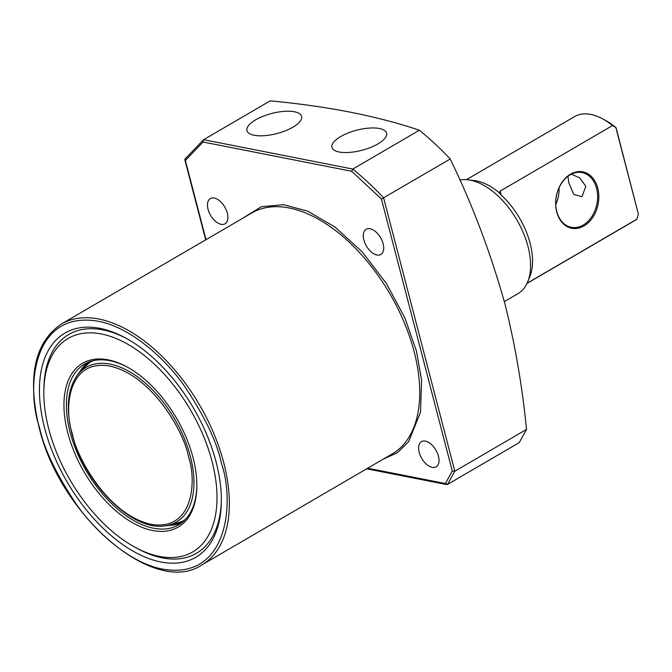 <?xml version="1.0" encoding="UTF-8"?>
<svg xmlns="http://www.w3.org/2000/svg" width="672" height="672" viewBox="0 0 672 672"><rect width="100%" height="100%" fill="white"/><g stroke="black" fill="none" stroke-linecap="round" stroke-linejoin="round"><path stroke-width="1.01" d="M383.132 243.768A14.591 8.224 -120.3 0 0 366.148 229.27A14.591 8.224 -120.3 0 0 363.863 239.971A14.591 8.224 -120.3 0 0 380.848 254.47A14.591 8.224 -120.3 0 0 383.132 243.768M227.312 213.083A14.591 8.224 -120.3 0 0 210.328 198.584A14.591 8.224 -120.3 0 0 208.043 209.286A14.591 8.224 -120.3 0 0 225.028 223.784A14.591 8.224 -120.3 0 0 227.312 213.083M438.446 456.145A14.591 8.224 -120.3 0 0 421.47 441.647A14.591 8.224 -120.3 0 0 419.185 452.348A14.591 8.224 -120.3 0 0 436.17 466.847A14.591 8.224 -120.3 0 0 438.446 456.145M126.941 338.738A126.68 71.417 -120.3 0 0 102.925 329.885A126.68 71.417 -120.3 0 0 43.873 388.483L43.831 391.138A123.564 69.67 59.7 0 1 101.438 333.976A123.564 69.67 59.7 0 1 211.999 461.252A123.564 69.67 59.7 0 1 159.365 556.391A123.564 69.67 59.7 0 1 134.812 547.142A123.564 69.67 59.7 0 1 43.831 391.138M44.696 428.308A129.788 73.172 59.7 0 1 125.773 338.092A129.788 73.172 59.7 0 1 216.107 462.059A129.788 73.172 59.7 0 1 221.332 501.95A129.788 73.172 59.7 0 1 145.068 557.113A129.788 73.172 59.7 0 1 44.696 428.308M134.812 547.142L137.138 548.411A126.68 71.417 -120.3 0 0 162.313 557.894A126.68 71.417 -120.3 0 0 221.34 500.606M526.537 429.4L519.229 442.613L447.502 484.445L454.81 471.232L526.537 429.4C522.262 386.35 515.08 344.576 505 304.08C490.61 252.79 472.349 204.439 450.198 159.012L381.427 199.038L452.29 471.08L445.402 483.521L367.693 468.216M340.628 136.584A28.232 10.374 165.4 0 1 369.205 128.092A28.232 10.374 165.4 0 1 386.618 133.266A28.232 10.374 165.4 0 1 377.916 143.926A28.232 10.374 165.4 0 1 349.65 152.401A28.232 10.374 165.4 0 1 331.985 147.496A28.232 10.374 165.4 0 1 340.628 136.584M255.637 119.843A28.232 10.374 165.4 0 1 284.214 111.35A28.232 10.374 165.4 0 1 301.627 116.525A28.232 10.374 165.4 0 1 292.916 127.184A28.232 10.374 165.4 0 1 264.659 135.66A28.232 10.374 165.4 0 1 246.994 130.754A28.232 10.374 165.4 0 1 255.637 119.843M67.788 432.852A94.819 53.458 59.7 0 1 127.016 366.946A94.819 53.458 59.7 0 1 193.015 457.514A94.819 53.458 59.7 0 1 196.829 486.654A94.819 53.458 59.7 0 1 141.12 526.957A94.819 53.458 59.7 0 1 67.788 432.852M127.663 367.298A93.106 52.492 -120.3 0 0 84.722 364.039A93.106 52.492 -120.3 0 0 70.148 432.356A93.106 52.492 -120.3 0 0 178.534 524.891A93.106 52.492 -120.3 0 0 196.837 485.915M88.057 362.368A93.106 52.492 -120.3 0 0 80.086 371.305M242.306 218.492L261.307 206.716L283.609 204.691L307.843 211.21L334.908 226.985L362.132 251.798L386.35 283.408L404.804 317.764L416.455 351.07L421.604 380.209L420.504 412.205L408.626 441.672L397.488 452.651L382.805 459.404M445.402 483.521L447.502 484.445L446.695 484.571L366.677 468.812M450.198 159.012A227.396 128.201 -120.3 0 0 419.387 130.225L352.783 169.067A227.396 128.201 -120.3 0 1 383.603 197.854L454.81 471.232L452.29 471.08M419.387 130.225C377.244 116.012 327.516 106.226 270.228 100.85L203.624 139.692L352.783 169.067L351.666 171.268L381.427 199.038M203.104 142.01L203.524 139.759L184.934 159.104L185.371 160.432L203.104 142.01L351.666 171.268M169.924 525.353A93.106 52.492 -120.3 0 0 181.625 522.816M504.344 301.602L517.902 293.698A64.361 36.288 -120.3 0 0 527.638 281.988A64.361 36.288 -120.3 0 0 527.982 246.473A64.361 36.288 -120.3 0 0 470.392 180.18A64.361 36.288 -120.3 0 0 468.04 179.802A64.361 36.288 -120.3 0 0 459.766 180.012M527.638 281.988L529.788 276.78A60.64 34.188 -120.3 0 0 530.116 243.306A60.64 34.188 -120.3 0 0 500.321 194.258L499.229 192.772A60.068 33.869 -120.3 0 0 474.499 180.6L468.04 179.802M499.246 192.94L500.161 191.083L612.503 125.563A60.068 33.869 -120.3 0 0 602.717 118.91A60.068 33.869 -120.3 0 0 590.78 114.416A60.068 33.869 -120.3 0 0 574.602 116.592L466.477 179.651M526.999 283.424L635.124 220.366A60.068 33.869 -120.3 0 0 636.888 219.198L527.083 283.24M612.503 125.563L616.048 127.705A55.776 31.45 -120.3 0 0 605.934 120.666L602.717 118.91M583.22 225.044A27.888 20.63 101.1 0 0 596.576 188.336A27.888 20.63 101.1 0 0 582.07 172.578A27.888 20.63 101.1 0 0 570.142 174.846A27.888 20.63 101.1 0 0 556.786 211.546A27.888 20.63 101.1 0 0 571.292 227.304A27.888 20.63 101.1 0 0 583.22 225.044M556.744 212.016A28.745 21.26 101.1 0 0 583.985 225.926A28.745 21.26 101.1 0 0 597.761 188.093A28.745 21.26 101.1 0 0 570.511 174.182A28.745 21.26 101.1 0 0 556.744 212.016M567.974 176.291L568.814 182.868L573.779 194.41L582.019 196.703L585.816 186.22L579.684 177.862L571.402 174.166M615.888 127.739L638.4 214.166L636.888 219.198M616.048 127.705L638.4 214.166M559.07 187.765A27.888 20.63 -78.9 0 1 555.769 204.532M392.272 453.886A139.44 78.616 -120.3 0 0 414.103 351.565A139.44 78.616 -120.3 0 0 251.773 212.974L61.379 324.013A139.44 78.616 59.7 0 1 223.7 462.605A139.44 78.616 59.7 0 1 201.877 564.925L392.272 453.886M39.455 427.274C26.359 390.298 31.24 309.666 98.112 321.233C128.856 326.819 162.893 355.774 183.784 385.14C204.431 415.8 216.947 441.79 221.348 463.092C234.444 500.069 229.564 580.7 162.691 569.134C131.947 563.539 97.91 534.593 77.02 505.226C56.372 474.558 43.856 448.577 39.455 427.274M206.01 239.669L185.371 160.432M501.194 195.056L500.161 191.083M76.684 376.118C67.444 390.113 65.856 409.231 71.912 433.465C83.597 482.395 131.25 530.863 164.06 525.949A89.536 50.476 59.7 0 0 190.327 456.355A89.536 50.476 59.7 0 0 110.216 364.132A89.536 50.476 59.7 0 0 76.684 376.118L80.002 371.431L90.594 361.612A92.249 52.004 59.7 0 1 91.35 361.183M80.002 371.431A91.988 51.862 59.7 0 1 93.198 360.696M72.349 433.751C63.983 410.147 67.099 358.672 109.788 366.055C153.04 375.598 184.766 433.927 188.454 456.616C196.82 480.22 193.704 531.695 151.015 524.311C107.764 514.769 76.037 456.431 72.349 433.751M184.279 520.531A92.249 52.004 59.7 0 1 183.532 520.985L184.237 520.573M185.615 519.162A91.988 51.862 59.7 0 1 169.772 525.37L183.532 520.985M61.379 324.013C34.6 342.384 27.149 376.715 39.018 426.989C59.514 515.558 154.358 597.198 201.877 564.925M184.825 159.726L205.699 239.845M164.06 525.949L169.772 525.37M90.594 361.612L91.3 361.2"/></g></svg>
